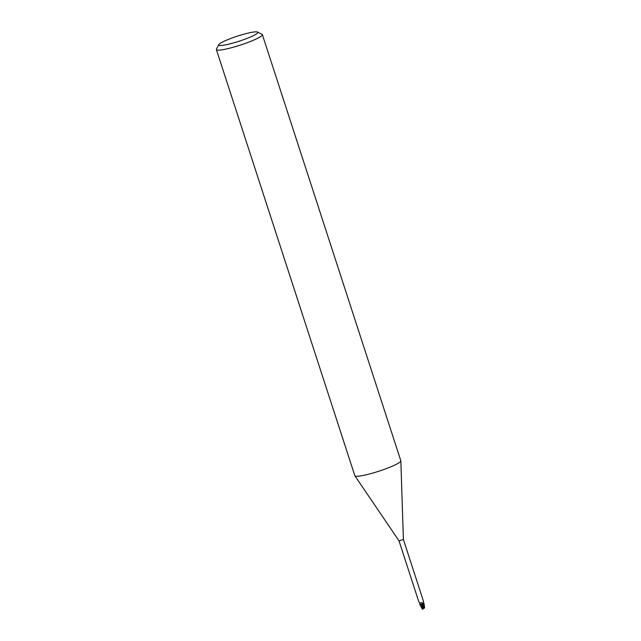 <?xml version="1.0" encoding="UTF-8"?>
<svg xmlns="http://www.w3.org/2000/svg" width="641" height="641" viewBox="0 0 641 641"><rect width="100%" height="100%" fill="white"/><g stroke="black" fill="none" stroke-linecap="round" stroke-linejoin="round"><path stroke-width="0.96" d="M257.522 32.05L262.033 34.302A24.174 3.157 162 0 1 262.361 34.63L400.817 460.759A24.174 3.157 162 0 1 400.841 460.871A24.174 3.157 162 0 1 400.08 461.977A24.174 3.157 162 0 1 375.786 472.177A24.174 3.157 162 0 1 354.89 475.806A24.174 3.157 162 0 1 354.834 475.694L216.378 49.573A24.174 3.157 162 0 1 216.45 49.109L218.781 44.638A20.552 2.684 162 0 1 219.35 43.989A20.552 2.684 162 0 1 239.077 35.608A20.552 2.684 162 0 1 257.522 32.05A20.552 2.684 162 0 1 257.177 33.372A20.552 2.684 162 0 1 234.878 42.53A20.552 2.684 162 0 1 218.781 44.638M423.156 600.305L403.389 539.466L399.023 540.884L354.89 475.806M262.361 34.63A24.174 3.157 162 0 1 261.624 35.848A24.174 3.157 162 0 1 236.898 46.184A24.174 3.157 162 0 1 216.378 49.573M423.885 603.405L421.369 602.676L419.799 603.157L418.837 601.787M423.116 607.748L422.339 607.972L422.203 604.191L423.805 603.606L421.466 604.415L423.653 603.654M421.554 604.391L419.887 604.519L421.554 604.391M423.517 603.037A2.5 1.971 -130.5 0 0 423.757 603.325L423.196 600.457A2.5 1.971 -130.5 0 1 423.196 600.457L423.236 601.458M423.076 607.884L423.421 603.702L420.127 604.599L419.743 603.077M421.369 602.676A2.628 1.851 109.3 0 1 422.211 604.086L421.466 604.311M423.028 608.141L422.147 607.98L422.419 608.83L422.018 608.589L419.887 604.543L419.791 603.157M422.331 609.303C422.01 607.572 421.898 609.639 421.49 604.303L421.498 604.407M422.483 608.541L422.972 608.445M423.981 603.502L422.948 608.942L423.717 608.565L423.997 603.461L424.622 607.86L423.717 608.565M423.14 602.852A3.63 2.556 109.3 0 1 423.429 603.694L423.805 603.622M422.331 608.069L422.419 608.83M418.789 601.723L399.023 540.884M423.364 602.636L423.965 603.429M403.389 539.474L400.841 460.871"/></g></svg>
